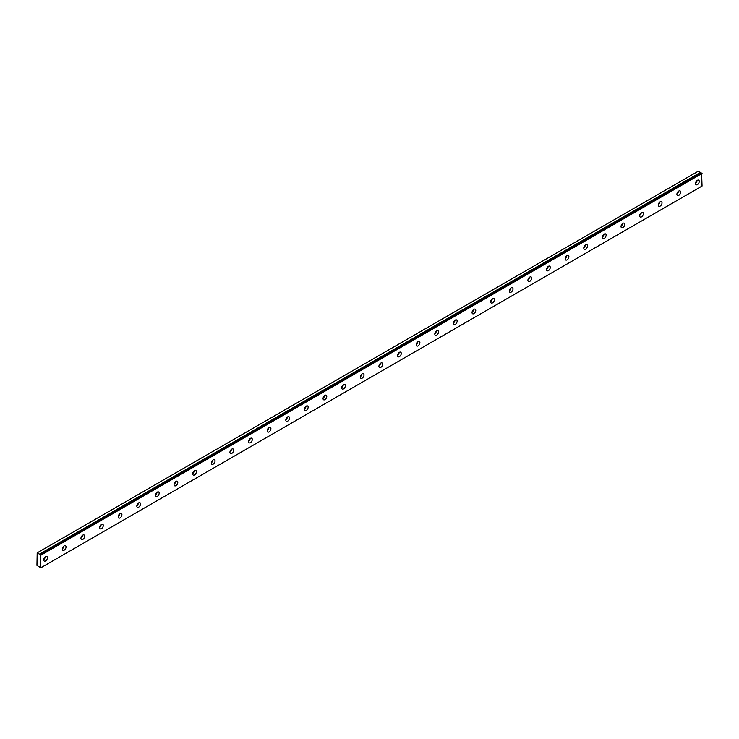 <?xml version="1.0" encoding="UTF-8"?>
<svg xmlns="http://www.w3.org/2000/svg" width="739" height="739" viewBox="0 0 739 739"><rect width="100%" height="100%" fill="white"/><g stroke="black" fill="none" stroke-linecap="round" stroke-linejoin="round"><path stroke-width="1.11" d="M701.542 173.037L40.386 554.758A0.822 0.471 60 0 1 39.379 554.176L700.526 172.464L698.327 171.162L37.181 552.864L36.95 565.363L39.379 566.998A0.822 0.471 60 0 1 40.386 567.58L40.904 567.755L40.451 554.749L701.588 173.046L40.451 554.749M701.311 173.175A0.822 0.471 60 0 1 700.526 172.464M697.394 184.602A2.633 1.524 120 0 0 699.112 182.284A2.633 1.524 120 0 0 698.715 180.168A2.633 1.524 120 0 0 697.394 180.298A2.633 1.524 120 0 0 695.676 182.616A2.633 1.524 120 0 0 696.073 184.732A2.633 1.524 120 0 0 697.394 184.602M695.547 183.226A2.633 1.524 120 0 0 697.145 180.464M45.559 560.929A2.633 1.524 120 0 0 47.287 558.61A2.633 1.524 120 0 0 46.88 556.504A2.633 1.524 120 0 0 45.559 556.633A2.633 1.524 120 0 0 43.841 558.952A2.633 1.524 120 0 0 44.248 561.058A2.633 1.524 120 0 0 45.559 560.929M43.721 559.562A2.633 1.524 120 0 0 45.31 556.79M64.191 550.176A2.633 1.524 120 0 0 65.91 547.858A2.633 1.524 120 0 0 65.503 545.751A2.633 1.524 120 0 0 64.191 545.881A2.633 1.524 120 0 0 62.464 548.199A2.633 1.524 120 0 0 62.87 550.306A2.633 1.524 120 0 0 64.191 550.176M62.344 548.809A2.633 1.524 120 0 0 63.942 546.038M82.814 539.424A2.633 1.524 120 0 0 84.532 537.105A2.633 1.524 120 0 0 84.126 534.999A2.633 1.524 120 0 0 82.814 535.128A2.633 1.524 120 0 0 81.087 537.447A2.633 1.524 120 0 0 81.493 539.553A2.633 1.524 120 0 0 82.814 539.424M80.967 538.057A2.633 1.524 120 0 0 82.565 535.285M101.437 528.671A2.633 1.524 120 0 0 103.155 526.353A2.633 1.524 120 0 0 102.749 524.247A2.633 1.524 120 0 0 101.437 524.376A2.633 1.524 120 0 0 99.71 526.695A2.633 1.524 120 0 0 100.116 528.801A2.633 1.524 120 0 0 101.437 528.671M99.589 527.304A2.633 1.524 120 0 0 101.188 524.533M120.06 517.919A2.633 1.524 120 0 0 121.778 515.6A2.633 1.524 120 0 0 121.372 513.494A2.633 1.524 120 0 0 120.06 513.623A2.633 1.524 120 0 0 118.342 515.942A2.633 1.524 120 0 0 118.739 518.048A2.633 1.524 120 0 0 120.06 517.919M118.212 516.552A2.633 1.524 120 0 0 119.81 513.781M138.683 507.166A2.633 1.524 120 0 0 140.401 504.848A2.633 1.524 120 0 0 140.004 502.742A2.633 1.524 120 0 0 138.683 502.871A2.633 1.524 120 0 0 136.964 505.19A2.633 1.524 120 0 0 137.362 507.296A2.633 1.524 120 0 0 138.683 507.166M136.835 505.799A2.633 1.524 120 0 0 138.433 503.028M157.305 496.414A2.633 1.524 120 0 0 159.024 494.095A2.633 1.524 120 0 0 158.626 491.989A2.633 1.524 120 0 0 157.305 492.119A2.633 1.524 120 0 0 155.587 494.437A2.633 1.524 120 0 0 155.984 496.553A2.633 1.524 120 0 0 157.305 496.414M155.458 495.047A2.633 1.524 120 0 0 157.056 492.276M175.928 485.662A2.633 1.524 120 0 0 177.646 483.343A2.633 1.524 120 0 0 177.249 481.237A2.633 1.524 120 0 0 175.928 481.366A2.633 1.524 120 0 0 174.21 483.685A2.633 1.524 120 0 0 174.616 485.8A2.633 1.524 120 0 0 175.928 485.662M174.081 484.294A2.633 1.524 120 0 0 175.679 481.532M194.551 474.909A2.633 1.524 120 0 0 196.278 472.591A2.633 1.524 120 0 0 195.872 470.484A2.633 1.524 120 0 0 194.551 470.614A2.633 1.524 120 0 0 192.833 472.932A2.633 1.524 120 0 0 193.239 475.048A2.633 1.524 120 0 0 194.551 474.909M192.703 473.542A2.633 1.524 120 0 0 194.302 470.78M213.174 464.157A2.633 1.524 120 0 0 214.901 461.838A2.633 1.524 120 0 0 214.495 459.732A2.633 1.524 120 0 0 213.174 459.861A2.633 1.524 120 0 0 211.456 462.18A2.633 1.524 120 0 0 211.862 464.295A2.633 1.524 120 0 0 213.174 464.157M211.336 462.79A2.633 1.524 120 0 0 212.924 460.027M231.797 453.404A2.633 1.524 120 0 0 233.524 451.086A2.633 1.524 120 0 0 233.118 448.979A2.633 1.524 120 0 0 231.797 449.109A2.633 1.524 120 0 0 230.078 451.427A2.633 1.524 120 0 0 230.485 453.543A2.633 1.524 120 0 0 231.797 453.404M229.958 452.037A2.633 1.524 120 0 0 231.547 449.275M250.429 442.652A2.633 1.524 120 0 0 252.147 440.333A2.633 1.524 120 0 0 251.74 438.227A2.633 1.524 120 0 0 250.429 438.356A2.633 1.524 120 0 0 248.701 440.675A2.633 1.524 120 0 0 249.108 442.79A2.633 1.524 120 0 0 250.429 442.652M248.581 441.285A2.633 1.524 120 0 0 250.179 438.523M269.051 431.899A2.633 1.524 120 0 0 270.77 429.581A2.633 1.524 120 0 0 270.363 427.475A2.633 1.524 120 0 0 269.051 427.604A2.633 1.524 120 0 0 267.324 429.922A2.633 1.524 120 0 0 267.73 432.038A2.633 1.524 120 0 0 269.051 431.899M267.204 430.532A2.633 1.524 120 0 0 268.802 427.77M287.674 421.147A2.633 1.524 120 0 0 289.392 418.828A2.633 1.524 120 0 0 288.986 416.722A2.633 1.524 120 0 0 287.674 416.851A2.633 1.524 120 0 0 285.947 419.17A2.633 1.524 120 0 0 286.353 421.285A2.633 1.524 120 0 0 287.674 421.147M285.827 419.78A2.633 1.524 120 0 0 287.425 417.018M306.297 410.404A2.633 1.524 120 0 0 308.015 408.076A2.633 1.524 120 0 0 307.609 405.97A2.633 1.524 120 0 0 306.297 406.099A2.633 1.524 120 0 0 304.579 408.418A2.633 1.524 120 0 0 304.976 410.533A2.633 1.524 120 0 0 306.297 410.404M304.45 409.027A2.633 1.524 120 0 0 306.048 406.265M324.92 399.651A2.633 1.524 120 0 0 326.638 397.323A2.633 1.524 120 0 0 326.241 395.217A2.633 1.524 120 0 0 324.92 395.347A2.633 1.524 120 0 0 323.202 397.665A2.633 1.524 120 0 0 323.599 399.781A2.633 1.524 120 0 0 324.92 399.651M323.072 398.275A2.633 1.524 120 0 0 324.67 395.513M343.543 388.899A2.633 1.524 120 0 0 345.261 386.571A2.633 1.524 120 0 0 344.864 384.465A2.633 1.524 120 0 0 343.543 384.594A2.633 1.524 120 0 0 341.824 386.913A2.633 1.524 120 0 0 342.231 389.028A2.633 1.524 120 0 0 343.543 388.899M341.695 387.522A2.633 1.524 120 0 0 343.293 384.76M362.165 378.146A2.633 1.524 120 0 0 363.884 375.818A2.633 1.524 120 0 0 363.486 373.712A2.633 1.524 120 0 0 362.165 373.842A2.633 1.524 120 0 0 360.447 376.16A2.633 1.524 120 0 0 360.854 378.276A2.633 1.524 120 0 0 362.165 378.146M360.318 376.77A2.633 1.524 120 0 0 361.916 374.008M380.788 367.394A2.633 1.524 120 0 0 382.516 365.066A2.633 1.524 120 0 0 382.109 362.96A2.633 1.524 120 0 0 380.788 363.089A2.633 1.524 120 0 0 379.07 365.408A2.633 1.524 120 0 0 379.476 367.523A2.633 1.524 120 0 0 380.788 367.394M378.941 366.017A2.633 1.524 120 0 0 380.539 363.255M399.411 356.641A2.633 1.524 120 0 0 401.138 354.314A2.633 1.524 120 0 0 400.732 352.207A2.633 1.524 120 0 0 399.411 352.337A2.633 1.524 120 0 0 397.693 354.655A2.633 1.524 120 0 0 398.099 356.771A2.633 1.524 120 0 0 399.411 356.641M397.573 355.265A2.633 1.524 120 0 0 399.162 352.503M418.034 345.889A2.633 1.524 120 0 0 419.761 343.561A2.633 1.524 120 0 0 419.355 341.455A2.633 1.524 120 0 0 418.034 341.584A2.633 1.524 120 0 0 416.316 343.903A2.633 1.524 120 0 0 416.722 346.018A2.633 1.524 120 0 0 418.034 345.889M416.196 344.513A2.633 1.524 120 0 0 417.784 341.751M436.666 335.137A2.633 1.524 120 0 0 438.384 332.809A2.633 1.524 120 0 0 437.978 330.702A2.633 1.524 120 0 0 436.666 330.832A2.633 1.524 120 0 0 434.938 333.15A2.633 1.524 120 0 0 435.345 335.266A2.633 1.524 120 0 0 436.666 335.137M434.818 333.76A2.633 1.524 120 0 0 436.416 330.998M455.289 324.384A2.633 1.524 120 0 0 457.007 322.056A2.633 1.524 120 0 0 456.6 319.95A2.633 1.524 120 0 0 455.289 320.079A2.633 1.524 120 0 0 453.561 322.398A2.633 1.524 120 0 0 453.968 324.513A2.633 1.524 120 0 0 455.289 324.384M453.441 323.008A2.633 1.524 120 0 0 455.039 320.246M473.911 313.632A2.633 1.524 120 0 0 475.63 311.304A2.633 1.524 120 0 0 475.223 309.198A2.633 1.524 120 0 0 473.911 309.327A2.633 1.524 120 0 0 472.193 311.646A2.633 1.524 120 0 0 472.591 313.761A2.633 1.524 120 0 0 473.911 313.632M472.064 312.255A2.633 1.524 120 0 0 473.662 309.493M492.534 302.879A2.633 1.524 120 0 0 494.252 300.551A2.633 1.524 120 0 0 493.846 298.445A2.633 1.524 120 0 0 492.534 298.574A2.633 1.524 120 0 0 490.816 300.893A2.633 1.524 120 0 0 491.213 303.008A2.633 1.524 120 0 0 492.534 302.879M490.687 301.503A2.633 1.524 120 0 0 492.285 298.741M511.157 292.127A2.633 1.524 120 0 0 512.875 289.799A2.633 1.524 120 0 0 512.478 287.693A2.633 1.524 120 0 0 511.157 287.822A2.633 1.524 120 0 0 509.439 290.141A2.633 1.524 120 0 0 509.836 292.256A2.633 1.524 120 0 0 511.157 292.127M509.31 290.75A2.633 1.524 120 0 0 510.908 287.988M529.78 281.374A2.633 1.524 120 0 0 531.498 279.046A2.633 1.524 120 0 0 531.101 276.94A2.633 1.524 120 0 0 529.78 277.07A2.633 1.524 120 0 0 528.062 279.388A2.633 1.524 120 0 0 528.468 281.504A2.633 1.524 120 0 0 529.78 281.374M527.932 279.998A2.633 1.524 120 0 0 529.53 277.236M548.403 270.622A2.633 1.524 120 0 0 550.121 268.294A2.633 1.524 120 0 0 549.724 266.188A2.633 1.524 120 0 0 548.403 266.317A2.633 1.524 120 0 0 546.684 268.636A2.633 1.524 120 0 0 547.091 270.751A2.633 1.524 120 0 0 548.403 270.622M546.555 269.245A2.633 1.524 120 0 0 548.153 266.483M567.025 259.869A2.633 1.524 120 0 0 568.753 257.541A2.633 1.524 120 0 0 568.346 255.435A2.633 1.524 120 0 0 567.025 255.565A2.633 1.524 120 0 0 565.307 257.883A2.633 1.524 120 0 0 565.714 259.999A2.633 1.524 120 0 0 567.025 259.869M565.178 258.493A2.633 1.524 120 0 0 566.776 255.731M585.648 249.117A2.633 1.524 120 0 0 587.376 246.789A2.633 1.524 120 0 0 586.969 244.683A2.633 1.524 120 0 0 585.648 244.812A2.633 1.524 120 0 0 583.93 247.131A2.633 1.524 120 0 0 584.337 249.246A2.633 1.524 120 0 0 585.648 249.117M583.81 247.741A2.633 1.524 120 0 0 585.399 244.978M604.271 238.364A2.633 1.524 120 0 0 605.998 236.037A2.633 1.524 120 0 0 605.592 233.93A2.633 1.524 120 0 0 604.271 234.06A2.633 1.524 120 0 0 602.553 236.378A2.633 1.524 120 0 0 602.959 238.494A2.633 1.524 120 0 0 604.271 238.364M602.433 236.988A2.633 1.524 120 0 0 604.022 234.226M622.903 227.612A2.633 1.524 120 0 0 624.621 225.293A2.633 1.524 120 0 0 624.215 223.178A2.633 1.524 120 0 0 622.903 223.307A2.633 1.524 120 0 0 621.176 225.626A2.633 1.524 120 0 0 621.582 227.741A2.633 1.524 120 0 0 622.903 227.612M621.056 226.236A2.633 1.524 120 0 0 622.654 223.474M641.526 216.86A2.633 1.524 120 0 0 643.244 214.541A2.633 1.524 120 0 0 642.838 212.426A2.633 1.524 120 0 0 641.526 212.555A2.633 1.524 120 0 0 639.798 214.873A2.633 1.524 120 0 0 640.205 216.989A2.633 1.524 120 0 0 641.526 216.86M639.678 215.483A2.633 1.524 120 0 0 641.276 212.721M660.149 206.107A2.633 1.524 120 0 0 661.867 203.788A2.633 1.524 120 0 0 661.46 201.673A2.633 1.524 120 0 0 660.149 201.802A2.633 1.524 120 0 0 658.431 204.121A2.633 1.524 120 0 0 658.828 206.236A2.633 1.524 120 0 0 660.149 206.107M658.301 204.731A2.633 1.524 120 0 0 659.899 201.969M678.771 195.355A2.633 1.524 120 0 0 680.49 193.036A2.633 1.524 120 0 0 680.083 190.921A2.633 1.524 120 0 0 678.771 191.05A2.633 1.524 120 0 0 677.053 193.369A2.633 1.524 120 0 0 677.451 195.484A2.633 1.524 120 0 0 678.771 195.355M676.924 193.978A2.633 1.524 120 0 0 678.522 191.216M40.904 567.755L702.05 186.052L701.588 173.046M700.461 172.39L39.379 554.176M39.315 554.102L37.181 552.864M40.904 555.183L702.05 173.471M40.765 554.934L701.911 173.231"/></g></svg>
